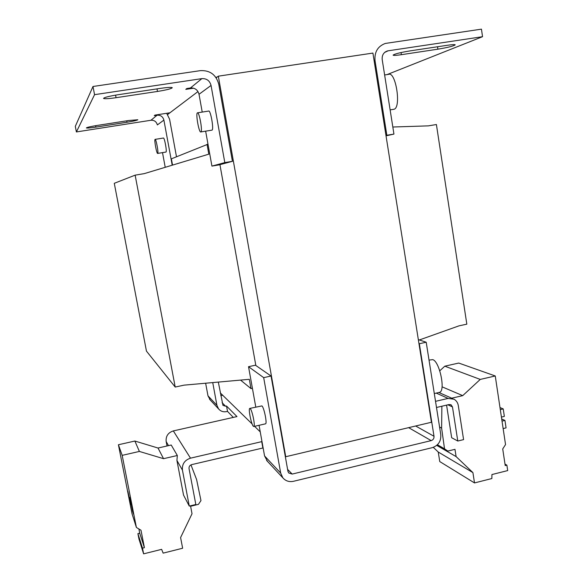 <?xml version="1.0" encoding="UTF-8"?>
<svg xmlns="http://www.w3.org/2000/svg" width="583" height="583" viewBox="0 0 583 583"><rect width="100%" height="100%" fill="white"/><g stroke="black" fill="none" stroke-linecap="round" stroke-linejoin="round"><path stroke-width="0.87" d="M249.896 408.392L261.92 405.914C263.982 407.262 267.291 423.338 265.6 423.812L265.425 423.848M250.18 408.545L249.735 408.428C248.169 408.923 251.397 424.745 253.386 426.341L253.86 426.486C255.449 426.035 252.133 409.922 250.18 408.545M438.992 392.468L439.626 392.323C445.762 390.792 439.509 361.241 432.724 359.638L429.022 360.097M211.84 130.162L212.023 130.133C214.085 129.543 210.499 109.502 208.605 111.076L197.608 112.803M197.404 112.84C195.494 113.568 199.065 133.303 200.851 131.933L200.865 131.926C202.811 131.357 199.182 111.273 197.411 112.832L197.404 112.84M165.929 152.061L166.002 152.046C167.146 151.82 164.421 137.092 163.408 138.04L155.158 139.366M157.687 153.416L157.694 153.416C158.773 153.198 156.025 138.441 155.085 139.381L155.078 139.381C154.021 139.687 156.732 154.255 157.687 153.416L166.002 152.046M441.878 406.227L441.623 428.126L444.523 448.823L447.81 451.074L454.973 449.325L456.11 456.606L472.915 472.609L474.504 482.928L491.87 478.534L491.928 474.555L507.698 470.583L506.882 465.147L505.221 465.562L502.721 448.932L505.541 444.574L495.259 375.969L458.741 363.056L444.814 366.182L439.786 370.795M285.728 456.722L431.435 422.26L372.909 53.075L218.326 76.169L285.728 456.722L285.269 456.278M419.352 339.969L459.025 325.839L466.83 324.163L436.405 124.522L428.359 125.87L392.825 127.014M207.993 144.176L171.38 158.846L172.539 165.106M207.052 144.329L208.816 154.16L144.307 173.617L135.139 175.155L114.283 183.31L146.457 351.112L175.206 387.054L184.06 385.144L249.313 379.314L250.989 388.606L240.553 380.094M135.139 175.155L175.206 387.054M250.989 388.606L252.41 388.293M219.929 164.661L255.835 365.49M216.162 77.809L218.326 76.169M167.642 114.523L197.98 91.567M157.483 91.451L116.061 97.696C108.598 98.76 104.423 98.993 103.548 98.389C104.313 97.397 109.167 96.173 118.101 94.73L160.544 88.354C167.649 87.348 171.555 87.137 172.284 87.72C171.387 88.754 166.454 89.993 157.483 91.451L157.009 88.886M127.028 122.241L95.911 127.109C90.197 127.961 87.02 128.238 86.371 127.917C86.954 127.356 90.511 126.533 97.033 125.462L128.734 120.513L137.821 119.748C137.173 120.331 133.573 121.162 127.028 122.241L126.759 120.827M202.221 112.082L199.022 94.286C197.783 89.862 194.926 87.756 190.452 87.967L186.822 88.514L185.795 89.374L193.614 88.193M224.805 162.606L232.428 161.316L219.055 164.894L211.928 166.097L224.805 162.606L211.053 85.446C209.734 80.68 206.674 78.413 201.878 78.625L94.555 94.665L76.395 131.947L150.924 120.266C154.276 120.083 156.419 121.628 157.366 124.908L163.896 120.105L172.211 165.2M169.959 112.774L154.896 115.121L154.255 115.653L157.111 115.208C160.646 115.019 162.905 116.651 163.896 120.105M387.046 74.602L482.542 36.693L481.449 29.15L385.319 43.441C377.769 46.276 374.337 52.011 375.022 60.654L386.85 135.278L385.968 135.475M232.428 161.316L218.771 84.273C216.147 74.762 210.033 70.215 200.45 70.63L92.989 86.488L75.302 126.365L76.395 131.947M215.805 77.291L217.102 77.102M437.891 49.183L401.381 54.685C396.272 55.429 393.51 55.582 393.095 55.145L393.095 55.145C394.523 53.957 400.2 52.536 410.126 50.874L447.438 45.27C452.277 44.57 454.871 44.425 455.214 44.847C453.603 46.072 447.831 47.515 437.891 49.183L437.527 46.757M482.542 36.693L388.147 50.801L384.693 52.397M94.555 94.665L92.989 86.488M386.026 135.839L393.94 134.083L382.2 59.568C381.865 55.181 383.621 52.302 387.476 50.932L388.147 50.801M393.94 134.083L386.85 135.278M166.672 113.284L169.587 119.216L176.489 156.769M162.504 152.629L165.222 167.306M211.928 166.097L205.646 131.153M393.904 109.291L394.021 109.254C401.519 107.651 395.748 70.871 388.511 74.369L384.627 74.974M447.926 404.813L452.474 406.919L451.074 404.828L449.07 404.544L436.492 407.481M408.632 427.652L431.18 440.617C433.198 439.91 434.146 438.46 434.007 436.281L419.337 343.73L426.209 342.228L440.777 434.656C441.178 441.193 438.35 445.521 432.295 447.649L293.468 481.303C289.204 482.17 285.67 481.026 282.872 477.878L280.678 473.068L264.565 455.942L259.056 425.299M190.962 464.884L196.602 479.547L200.967 500.593L198.453 504.353L190.605 506.255L192.026 513.747L180.592 537.562L182.639 548.239L163.138 553.136L161.637 549.346L143.622 553.85L142.5 548.151L144.409 547.67L140.984 530.231L136.393 527.462L132.049 513.805L118.415 444.749L134.877 441.04L158.022 448.028L171.22 445.018L177.327 455.505L176.933 460.461L183.536 495.098L189.278 506.095L195.83 504.506L189.03 468.601C188.863 466.604 189.752 465.27 191.712 464.615L262.867 448.006L263.203 448.349M233.309 417.406L227.516 411.401L226.561 411.613C223.362 412.21 220.709 411.314 218.596 408.938L216.927 405.338L207.978 395.821L205.639 383.22M435.523 401.337L448.116 398.415L454.019 399.217C456.372 400.601 457.808 402.715 458.304 405.557L463.587 439.618L457.779 441.025L451.672 437.731L446.578 405.127M189.278 506.095L182.443 470.146C181.932 464.134 184.614 460.14 190.495 458.165L261.723 441.644L262.867 448.006M218.319 382.084L222.954 405.367L225.577 406.227L226.525 406.016L236.968 416.583L173.333 430.91C168.086 432.637 165.703 436.179 166.17 441.528L167.015 445.973M226.525 406.016L227.516 411.401M220.811 395.675L222.706 395.259M431.18 440.617L292.192 474.074L287.594 469.388M452.474 406.919L457.779 441.025M210.215 399.945L207.978 395.821M212.737 382.586L216.927 405.338M255.784 407.072L248.526 366.692L255.427 365.206L271.051 376.028L287.936 471.326L288.702 472.981L292.192 474.074M267.473 461.357L264.565 455.942M248.526 366.692L263.684 377.631L271.051 376.028M263.684 377.631L280.678 473.068M419.337 343.73L418.966 343.598M426.209 342.228L418.339 339.634M220.308 392.92L252.133 423.958M254.56 426.326L260.237 431.865M158.022 448.028L163.546 458.683L177.327 455.505M142.5 548.151L137.901 533.634L138.98 539.093L143.622 553.85M137.901 533.634L139.731 533.183L144.409 547.67M139.731 533.183L138.907 528.978M132.567 511.16L133.522 514.126L130.781 500.229L129.849 497.394L132.567 511.16L132.924 511.08M130.461 504.638L127.801 491.163L130.803 504.557M136.393 527.462L122.175 455.359L139.381 451.439L163.546 458.683M118.415 444.749L122.175 455.359M134.877 441.04L139.381 451.439M495.259 375.969L480.254 379.416L444.814 366.182M480.254 379.416L462.72 395.638L442.045 386.813M456.11 456.606L436.725 445.383M433.3 447.35L438.256 452.044L439.757 461.568L474.504 482.928M472.915 472.609L438.256 452.044M503.151 428.6L506.066 427.893L504.951 420.423L502.029 421.13M504.951 420.423L501.708 418.995M500.301 409.609L503.224 408.909L504.346 416.4L501.424 417.1M499.995 407.561L503.224 408.909M506.882 465.147L505.009 464.148M462.72 395.638L451.708 398.189M441.623 428.126L439.575 427.04M444.523 448.823L437.432 444.734M447.81 451.074L437.206 444.953M201.878 78.625L190.452 87.967M157.111 115.208L150.924 120.266M375.022 60.654L374.169 61.04M211.053 85.446L199.022 94.286M448.116 398.415L436.266 393.102M166.17 441.528L168.502 445.638M176.933 460.461L182.443 470.146M173.333 430.91L190.495 458.165M225.577 406.227L222.101 402.685M434.007 436.281L415.643 425.991M401.046 52.557L401.381 54.685M95.634 125.688L95.911 127.109M115.58 95.131L116.061 97.696M385.225 51.974L387.476 50.932M212.023 130.133L200.865 131.926M394.021 109.254L390.129 109.888M452.7 398.634L438.89 392.497M451.074 404.828L450.644 404.631M209.559 399.253L218.596 408.938M266.628 460.446L282.872 477.878M439.626 392.323L434.299 393.554M265.6 423.812L253.86 426.486"/></g></svg>
